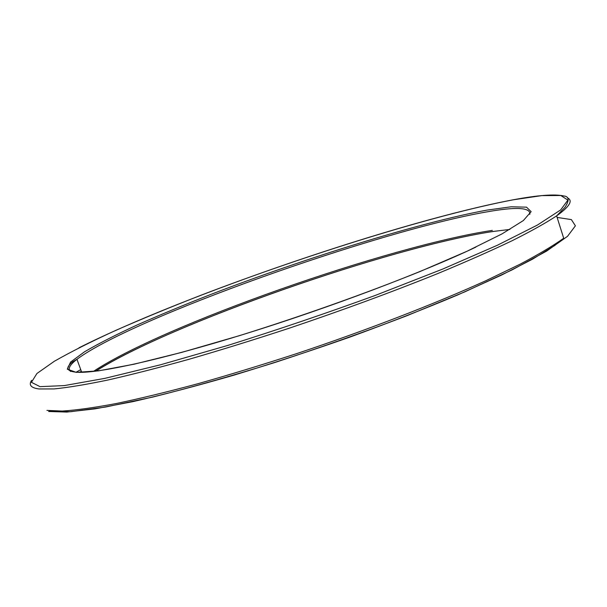 <?xml version="1.0" encoding="UTF-8"?>
<svg xmlns="http://www.w3.org/2000/svg" width="607" height="607" viewBox="0 0 607 607"><rect width="100%" height="100%" fill="white"/><g stroke="black" fill="none" stroke-linecap="round" stroke-linejoin="round"><path stroke-width="0.91" d="M48.651 411.493L66.876 412.062L95.155 408.837L133.221 401.568C163.139 394.725 196.607 385.953 233.627 375.247C271.974 363.593 310.845 350.838 350.247 336.976C388.935 322.825 424.847 308.773 457.989 294.827L501.45 275.123L532.544 259.166L554.623 245.577L563.698 238.24C553.167 245.759 538.485 254.485 519.653 264.417L485.987 280.654C435.234 303.682 367.227 330.033 297.65 353.289C263.006 364.579 229.75 374.724 197.882 383.73C167.433 391.91 140.156 398.526 116.043 403.572C94.115 407.669 76.179 410.165 62.233 411.06L46.921 410.385M557.112 217.42L571.384 219.605L575.398 225.827L567.507 236.335L546.52 251.154L512.027 269.925L464.787 291.861L406.993 315.693C364.253 332.059 320.261 347.644 275.009 362.462C230.584 376.294 189.801 387.835 152.676 397.084L105.451 407.054L70.723 411.721L49.175 411.364M31.587 380.407C28.521 385.043 30.995 387.896 39 388.958L54.069 388.928C67.878 387.562 85.693 384.626 107.522 380.103C131.544 374.663 158.761 367.705 189.187 359.23C221.047 349.973 254.325 339.654 289.023 328.273C342.189 310.344 391.621 292.164 437.336 273.734C465.812 261.921 490.722 250.926 512.058 240.759C531.064 231.229 545.921 222.936 556.627 215.88C569.624 206.57 573.243 200.568 567.469 197.867M75.898 372.334L80.739 369.633M79.259 372.448L81.338 371.287M493.453 231.411C389.914 247.102 170.484 323.683 95.785 371.158M513.036 199.84L541.725 195.621L560.807 195.507L567.886 200.113L560.671 209.908L537.438 225.038L497.626 245.137L442.465 269.167L375.323 295.404C326.171 313.326 276.989 330.003 227.784 345.429L160.46 364.799L104.882 378.366L64.35 385.582L40.039 386.659L31.435 382.304L36.921 373.502L54.326 361.279C70.951 351.794 91.475 341.475 115.899 330.314C141.924 318.903 170.013 307.317 200.181 295.541C306.732 254.674 434.308 214.848 513.036 199.84M93.357 371.446C163.655 324.874 388.313 246.123 492.315 230.394M487.095 210.09L511.193 206.79L526.504 207.154L531.133 211.646L523.363 220.546L502.065 233.87L467.124 251.207L419.794 271.632C365.277 293.613 300.518 316.619 238.847 335.838L181.812 352.363L134.079 364.208L98.478 370.854L76.254 372.357L67.309 369.177L70.594 362.06L84.502 351.81C98.326 343.721 115.808 334.806 136.939 325.056C159.611 315.048 184.285 304.813 210.978 294.372C305.473 257.99 420.082 222.374 487.095 210.09M529.85 214.309C530.715 207.412 516.216 206.63 486.374 211.972C377.653 230.941 131.681 318.22 76.96 359.298C69.577 364.997 67.506 369.064 70.738 371.499M563.698 238.24L556.627 215.88L564.935 207.374C569.578 200.272 569.184 196.471 563.751 195.97C554.722 193.914 537.87 195.188 513.196 199.794C400.392 221.077 184.482 294.699 78.933 347.826M493.658 231.404C390.263 246.73 168.078 324.897 95.542 371.188M509.895 229.431L493.757 231.388M81.717 372.326L76.96 359.298L73.174 361.476C73.804 360.846 67.718 365.194 67.787 368.396C68.257 370.49 71.216 371.772 76.664 372.25C97.257 373.737 161.348 359.905 245.843 333.66C330.223 307.476 423.337 272.133 475.835 247.132"/></g></svg>
